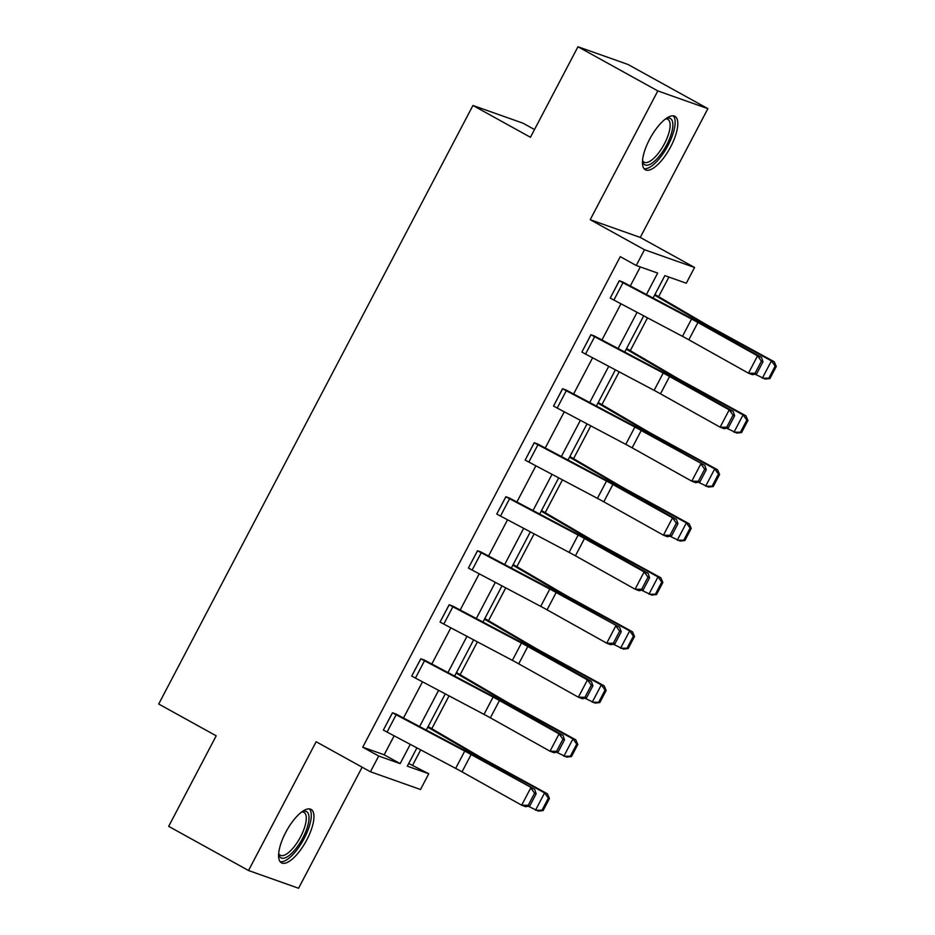 <?xml version="1.0" encoding="UTF-8"?>
<svg xmlns="http://www.w3.org/2000/svg" width="935" height="935" viewBox="0 0 935 935"><rect width="100%" height="100%" fill="white"/><g stroke="black" fill="none" stroke-linecap="round" stroke-linejoin="round"><path stroke-width="1.4" d="M285.724 832.372A30.551 11.068 -61 0 1 311.051 809.383A30.551 11.068 -61 0 1 306.82 839.852A30.551 11.068 -61 0 1 281.482 862.841A30.551 11.068 -61 0 1 285.724 832.372M649.58 139.327A30.551 11.068 -61 0 1 674.918 116.326A30.551 11.068 -61 0 1 670.687 146.795A30.551 11.068 -61 0 1 645.349 169.784A30.551 11.068 -61 0 1 649.58 139.327M408.724 763.486L428.756 773.759L420.493 789.502L370.435 771.772L316.135 741.736L248.523 870.52L168.674 826.353L216.195 735.822L158.705 704.02L472.946 105.468L530.449 137.281L577.97 46.75L628.028 64.48L707.877 108.647L657.819 90.917L590.207 219.702L644.507 249.738L694.565 267.468L686.302 283.223L664.855 275.626L653.086 298.043M577.97 46.75L657.819 90.917M248.523 870.52L298.581 888.25L362.137 767.191M590.207 219.702L640.265 237.432L707.877 108.647M640.265 237.432L694.565 267.468M412.791 764.923L420.692 749.87M431.806 728.704L449.045 695.874M460.16 674.696L477.399 641.866M488.514 620.688L505.753 587.858M516.868 566.692L534.107 533.862M545.222 512.684L562.449 479.854M573.576 458.676L590.803 425.846M601.918 404.68L619.157 371.85M630.272 350.672L647.511 317.842M658.626 296.664L668.922 277.064M534.493 129.556L523.004 123.198L472.946 105.468M424.174 659.958L420.855 658.789A13.709 0.771 27.7 0 0 424.513 660.764L493.096 697.066A19.577 1.099 -152.3 0 1 499.465 700.525L559.095 733.893L563.045 735.401L503.404 702.033A29.371 1.648 27.7 0 0 493.867 696.856L424.174 659.958M420.855 658.789L411.704 676.063L420.797 658.754M480.882 551.942L477.563 550.785A13.709 0.771 27.7 0 0 481.221 552.76L549.803 589.062A19.577 1.099 -152.3 0 1 556.161 592.521L619.753 627.397L560.112 594.029A29.371 1.648 27.7 0 0 550.575 588.84L480.882 551.942M477.563 550.785L468.412 568.059L477.505 550.75M537.59 443.938L534.271 442.769A13.709 0.771 27.7 0 0 537.929 444.756L606.511 481.046A19.577 1.099 -152.3 0 1 612.869 484.505L672.51 517.873L676.461 519.392L616.819 486.025A29.371 1.648 27.7 0 0 607.283 480.835L537.59 443.938M534.271 442.769L525.178 460.078L534.212 442.734M594.298 335.934L590.978 334.765A13.709 0.771 27.7 0 0 594.637 336.74L663.219 373.042A19.577 1.099 -152.3 0 1 669.577 376.501L729.218 409.869L733.169 411.377L673.527 378.009A29.371 1.648 27.7 0 0 663.99 372.831L594.298 335.934M590.978 334.765L581.886 352.074L590.908 334.73M646.424 294.525L657.679 273.078L636.244 265.493L620.267 256.657L362.733 747.194L384.18 754.79L394.138 735.822M403.476 718.022L422.491 681.814M431.83 664.014L450.845 627.806M460.184 610.017L479.199 573.809M488.537 556.009L507.541 519.802M516.891 502.001L535.895 465.794M545.245 448.005L564.249 411.797M573.599 393.997L592.603 357.789M601.953 339.989L620.957 303.781M630.295 285.993L640.311 266.931M622.652 281.926L619.332 280.757A13.709 0.771 27.7 0 0 622.99 282.744L691.573 319.034A19.577 1.099 -152.3 0 1 697.931 322.493L757.572 355.861L761.522 357.38L701.881 324.013A29.371 1.648 27.7 0 0 692.332 318.823L622.652 281.926M619.332 280.757L610.239 298.066L619.262 280.722M565.944 389.93L562.625 388.773A13.709 0.771 27.7 0 0 566.283 390.748L634.865 427.05A19.577 1.099 -152.3 0 1 641.223 430.509L704.815 465.385L645.173 432.017A29.371 1.648 27.7 0 0 635.636 426.827L565.944 389.93M562.625 388.773L553.532 406.082L562.554 388.738M509.236 497.946L505.917 496.777A13.709 0.771 27.7 0 0 509.575 498.752L578.157 535.054A19.577 1.099 -152.3 0 1 584.515 538.513L644.157 571.881L648.107 573.389L588.466 540.021A29.371 1.648 27.7 0 0 578.929 534.843L509.236 497.946M505.917 496.777L496.766 514.051L505.858 496.742M452.528 605.95L449.209 604.781A13.709 0.771 27.7 0 0 452.867 606.768L521.45 643.058A19.577 1.099 -152.3 0 1 527.808 646.517L587.449 679.885L591.399 681.405L531.758 648.037A29.371 1.648 27.7 0 0 522.221 642.848L452.528 605.95M449.209 604.781L440.058 622.055L449.151 604.746M395.821 713.954L392.501 712.797A13.709 0.771 27.7 0 0 396.159 714.772L464.742 751.074A19.577 1.099 -152.3 0 1 471.111 754.533L534.691 789.409L475.062 756.041A29.371 1.648 27.7 0 0 465.513 750.852L395.821 713.954M392.501 712.797L383.35 730.071L392.443 712.762M636.244 265.493L644.507 249.738M370.435 771.772L378.698 756.029L400.145 763.626L410.266 744.353M362.733 747.194L378.698 756.029M419.605 726.553L438.62 690.346M447.958 672.557L466.962 636.349M476.312 618.549L495.316 582.341M504.666 564.541L523.67 528.333M533.02 510.545L552.024 474.337M561.374 456.537L580.378 420.329M589.728 402.529L608.732 366.321M618.07 348.533L637.086 312.325M416.917 747.871L407.321 766.162L428.756 773.759M643.736 315.843L624.732 352.051M615.382 369.851L596.378 406.059M587.028 423.847L568.024 460.055M558.686 477.855L539.67 514.063M530.332 531.863L511.316 568.071M501.978 585.859L482.963 622.067M473.624 639.867L454.609 676.075M445.27 693.875L426.255 730.083M384.18 754.79L400.145 763.626M756.625 373.883L752.43 374.69L748.479 373.17L757.572 355.861L761.406 361.155L755.048 373.275L756.625 373.883L762.983 361.763L761.406 361.155M610.239 298.066A13.709 0.771 27.7 0 0 613.898 300.053L682.48 336.343A19.577 1.099 -152.3 0 1 688.838 339.802L748.479 373.17L755.048 373.275M762.983 361.763L761.522 357.38M769.937 378.546L776.295 366.426L775.173 366.076L768.815 378.196L769.937 378.546L765.134 379.072L755.024 374.187M768.815 378.196L762.341 378.196L771.433 360.887L708.017 326.186A29.371 1.648 -152.3 0 1 699.403 321.324L654.605 295.133M775.173 366.076L771.433 360.887L774.227 361.763L776.295 366.426M654.944 294.513L705.072 323.826A19.577 1.099 27.7 0 0 710.822 327.063L774.227 361.763M728.271 427.879L724.076 428.686L720.125 427.178L729.218 409.869L733.052 415.163L726.694 427.283L728.271 427.879L734.629 415.771L733.052 415.163M581.886 352.074A13.709 0.771 27.7 0 0 585.544 354.049L654.126 390.351A19.577 1.099 -152.3 0 1 660.484 393.81L720.125 427.178L726.694 427.283M734.629 415.771L733.169 411.377M699.918 481.887L695.722 482.694L691.771 481.174L700.864 463.865L704.698 469.171L698.34 481.28L699.918 481.887L706.276 469.767L704.698 469.171M553.532 406.082A13.709 0.771 27.7 0 0 557.19 408.057L625.772 444.359A19.577 1.099 -152.3 0 1 632.142 447.818L691.771 481.174L698.34 481.28M706.276 469.767L704.815 465.385M741.584 432.554L747.942 420.434L746.82 420.084L740.462 432.204L741.584 432.554L736.792 433.08L726.67 428.195M740.462 432.204L733.987 432.204L743.08 414.895L679.663 380.183A29.371 1.648 -152.3 0 1 671.049 375.332L626.251 349.141M746.82 420.084L743.08 414.895L745.873 415.771L747.942 420.434M626.59 348.51L676.718 377.822A19.577 1.099 27.7 0 0 682.468 381.059L745.873 415.771M713.23 486.551L719.588 474.442L718.466 474.092L712.108 486.2L713.23 486.551L708.438 487.077L698.316 482.191M712.108 486.2L705.633 486.2L714.726 468.891L651.309 434.191A29.371 1.648 -152.3 0 1 642.696 429.34L597.909 403.149M718.466 474.092L714.726 468.891L717.519 469.767L719.588 474.442M598.236 402.517L648.364 431.83A19.577 1.099 27.7 0 0 654.114 435.067L717.519 469.767M665.989 118.581A26.437 9.572 -61 0 1 666.106 118.535A26.437 9.572 -61 0 1 671.003 134.815A26.437 9.572 -61 0 1 651.52 163.496A26.437 9.572 -61 0 1 642.532 161.159A26.437 9.572 -61 0 1 642.509 161.03M642.555 160.399A24.474 8.859 119 0 0 644.133 162.176A24.474 8.859 119 0 0 650.374 160.995A24.474 8.859 119 0 0 666.819 138.707A24.474 8.859 119 0 0 667.824 119.341A24.474 8.859 119 0 0 665.475 118.955M644.016 168.627A30.352 10.998 119 0 0 650.62 166.734A30.352 10.998 119 0 0 670.383 140.566A30.352 10.998 119 0 0 673.223 115.823M302.134 811.627A26.437 9.572 -61 0 1 302.25 811.58A26.437 9.572 -61 0 1 307.136 827.872A26.437 9.572 -61 0 1 287.653 856.553A26.437 9.572 -61 0 1 278.665 854.216A26.437 9.572 -61 0 1 278.642 854.087M278.688 853.445A24.474 8.859 119 0 0 280.266 855.233A24.474 8.859 119 0 0 286.507 854.052A24.474 8.859 119 0 0 302.952 831.764A24.474 8.859 119 0 0 303.968 812.398A24.474 8.859 119 0 0 301.619 812.012M280.149 861.673A30.352 10.998 119 0 0 286.764 859.791A30.352 10.998 119 0 0 306.516 833.623A30.352 10.998 119 0 0 309.368 808.88M671.564 535.895L667.368 536.702L663.429 535.182L672.51 517.873L676.344 523.168L669.986 535.288L671.564 535.895L677.922 523.775L676.344 523.168M525.178 460.078A13.709 0.771 27.7 0 0 528.836 462.065L597.418 498.355A19.577 1.099 -152.3 0 1 603.788 501.815L663.429 535.182L669.986 535.288M677.922 523.775L676.461 519.392M684.876 540.559L691.234 528.439L690.112 528.088L683.754 540.208L684.876 540.559L680.084 541.084L669.963 536.199M683.754 540.208L677.279 540.208L686.372 522.899L622.967 488.199A29.371 1.648 -152.3 0 1 614.342 483.337L569.555 457.145M690.112 528.088L686.372 522.899L689.165 523.775L691.234 528.439M569.883 456.525L620.01 485.838A19.577 1.099 27.7 0 0 625.76 489.075L689.165 523.775M643.21 589.892L639.026 590.698L635.075 589.19L644.157 571.881L647.99 577.175L641.632 589.295L643.21 589.892L649.58 577.783L647.99 577.175M496.836 514.086A13.709 0.771 27.7 0 0 500.494 516.062L569.076 552.363A19.577 1.099 -152.3 0 1 575.434 555.822L635.075 589.19L641.632 589.295M649.58 577.783L648.107 573.389M656.522 594.567L662.88 582.447L661.758 582.096L655.4 594.216L656.522 594.567L651.73 595.092L641.609 590.207M655.4 594.216L648.937 594.216L658.018 576.907L594.613 542.207A29.371 1.648 -152.3 0 1 585.988 537.344L541.201 511.153M661.758 582.096L658.018 576.907L660.811 577.783L662.88 582.447M541.529 510.522L591.668 539.834A19.577 1.099 27.7 0 0 597.407 543.071L660.811 577.783M614.856 643.899L610.672 644.706L606.721 643.187L615.803 625.877L619.636 631.183L613.278 643.292L614.856 643.899L621.226 631.779L619.636 631.183M468.482 568.094A13.709 0.771 27.7 0 0 472.14 570.069L540.722 606.371A19.577 1.099 -152.3 0 1 547.08 609.83L606.721 643.187L613.278 643.292M621.226 631.779L619.753 627.397M628.168 648.563L634.526 636.454L633.416 636.104L627.046 648.224L628.168 648.563L623.376 649.089L613.255 644.203M627.046 648.224L620.583 648.212L629.664 630.903L566.259 596.203A29.371 1.648 -152.3 0 1 557.646 591.352L512.847 565.161M633.416 636.104L629.664 630.903L632.457 631.779L634.526 636.454M513.175 564.53L563.314 593.842A19.577 1.099 27.7 0 0 569.053 597.079L632.457 631.779M586.502 697.907L582.318 698.714L578.368 697.194L587.449 679.885L591.294 685.18L584.924 697.3L586.502 697.907L592.872 685.787L591.294 685.18M440.128 622.091A13.709 0.771 27.7 0 0 443.786 624.077L512.368 660.367A19.577 1.099 -152.3 0 1 518.726 663.827L578.368 697.194L584.924 697.3M592.872 685.787L591.399 681.405M599.814 702.571L606.172 690.451L605.062 690.1L598.692 702.22L599.814 702.571L595.022 703.097L584.901 698.211M598.692 702.22L592.229 702.22L601.31 684.911L537.905 650.211A29.371 1.648 -152.3 0 1 529.292 645.349L484.494 619.157M605.062 690.1L601.31 684.911L604.115 685.787L606.172 690.451M484.821 618.538L534.96 647.85A19.577 1.099 27.7 0 0 540.699 651.087L604.115 685.787M558.16 751.904L553.964 752.71L550.014 751.202L559.095 733.893L562.94 739.188L556.57 751.308L558.16 751.904L564.518 739.795L562.94 739.188M411.774 676.098A13.709 0.771 27.7 0 0 415.432 678.074L484.014 714.375A19.577 1.099 -152.3 0 1 490.372 717.835L550.014 751.202L556.57 751.308M564.518 739.795L563.045 735.401M571.46 756.579L577.818 744.459L576.708 744.108L570.338 756.228L571.46 756.579L566.668 757.105L556.547 752.219M570.338 756.228L563.875 756.228L572.956 738.919L509.552 704.219A29.371 1.648 -152.3 0 1 500.938 699.357L456.14 673.165M576.708 744.108L572.956 738.919L575.761 739.795L577.818 744.459M456.467 672.546L506.606 701.846A19.577 1.099 27.7 0 0 512.345 705.083L575.761 739.795M529.806 805.912L525.61 806.718L521.66 805.199L530.753 787.901L534.586 793.196L528.217 805.304L529.806 805.912L536.164 793.792L534.586 793.196M383.42 730.106A13.709 0.771 27.7 0 0 387.078 732.082L455.661 768.383A19.577 1.099 -152.3 0 1 462.019 771.842L521.66 805.199L528.217 805.304M536.164 793.792L534.691 789.409M543.106 810.587L549.476 798.467L548.354 798.116L541.996 810.236L543.106 810.587L538.315 811.101L528.193 806.215M541.996 810.236L535.521 810.224L544.602 792.915L481.198 758.215A29.371 1.648 -152.3 0 1 472.584 753.365L427.786 727.173M548.354 798.116L544.602 792.915L547.407 793.792L549.476 798.467M428.113 726.542L478.252 755.854A19.577 1.099 27.7 0 0 483.991 759.091L547.407 793.792M691.573 319.034L682.48 336.343M697.931 322.493L688.838 339.802M622.99 282.744L613.898 300.053M707.503 327.156L708.017 326.186M698.866 322.341L699.403 321.324M663.219 373.042L654.126 390.351M669.577 376.501L660.484 393.81M594.637 336.74L585.544 354.049M634.865 427.05L625.772 444.359M641.223 430.509L632.142 447.818M566.283 390.748L557.19 408.057M679.161 381.164L679.663 380.183M670.524 376.349L671.049 375.332M650.807 435.172L651.309 434.191M642.17 430.345L642.696 429.34M606.511 481.046L597.418 498.355M612.869 484.505L603.788 501.815M537.929 444.756L528.836 462.065M622.453 489.169L622.967 488.199M613.816 484.353L614.342 483.337M578.157 535.054L569.076 552.363M584.515 538.513L575.434 555.822M509.575 498.752L500.494 516.062M594.099 543.177L594.613 542.207M585.462 538.361L585.988 537.344M549.803 589.062L540.722 606.371M556.161 592.521L547.08 609.83M481.221 552.76L472.14 570.069M565.745 597.184L566.259 596.203M557.108 592.369L557.646 591.352M521.45 643.058L512.368 660.367M527.808 646.517L518.726 663.827M452.867 606.768L443.786 624.077M537.391 651.181L537.905 650.211M528.754 646.365L529.292 645.349M493.096 697.066L484.014 714.375M499.465 700.525L490.372 717.835M424.513 660.764L415.432 678.074M509.037 705.189L509.552 704.219M500.4 700.373L500.938 699.357M464.742 751.074L455.661 768.383M471.111 754.533L462.019 771.842M396.159 714.772L387.078 732.082M480.683 759.197L481.198 758.215M472.046 754.381L472.584 753.365"/></g></svg>
